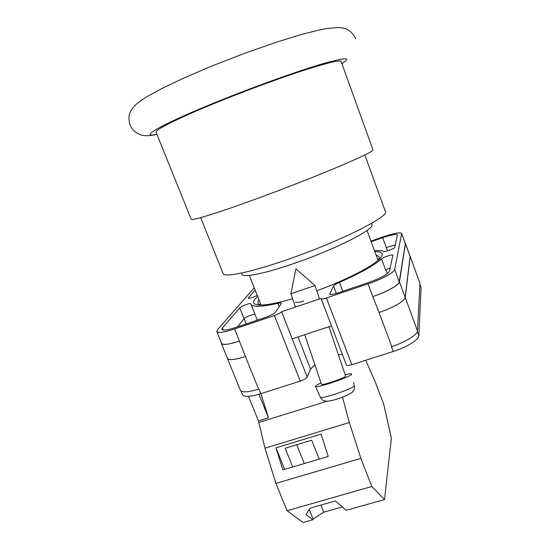 <?xml version="1.0" encoding="UTF-8"?>
<svg xmlns="http://www.w3.org/2000/svg" width="550" height="550" viewBox="0 0 550 550"><rect width="100%" height="100%" fill="white"/><g stroke="black" fill="none" stroke-linecap="round" stroke-linejoin="round"><path stroke-width="0.82" d="M200.661 217.649L223.08 273.508C223.891 277.874 251.618 272.195 289.74 258.741C341.289 240.824 389.826 216.136 385.364 211.544L364.842 154.956M241.367 273.075L241.835 274.244C242.626 278.025 265.32 273.57 295.749 262.873C336.655 248.738 375.444 228.718 371.869 224.586L371.436 223.403M263.147 196.343C290.799 186.106 320.76 174.281 341.626 165.399C362.691 156.351 373.147 151.167 372.982 149.841L341.137 61.545C340.216 59.84 328.604 62.494 306.316 69.513C284.309 76.56 253.413 87.787 225.479 98.938C182.421 116.091 154.083 130.047 156.069 132.213L191.187 219.264C190.939 221.334 220.543 212.128 263.147 196.343M374.839 251.659C380.304 251.57 382.745 252.773 382.161 255.276L380.545 257.916C374.639 265.272 346.947 279.792 316.759 290.785M292.627 298.753C275.674 303.579 263.993 305.621 257.586 304.872C253.213 304.212 252.374 302.252 255.062 298.994L257.668 296.402M258.919 299.564L257.785 303.071C258.17 304.054 259.442 304.693 261.594 304.982L261.814 305.009M377.479 260.837L379.184 258.143L379.197 256.706L376.014 254.849M295.433 302.115C297.11 302.741 299.86 302.356 303.676 300.953M297.976 336.944L310.544 369.112L314.875 364.691M338.436 354.853L342.279 354.269M310.544 369.112L307.175 377.032C306.254 378.469 303.944 379.837 300.245 381.129L274.388 315.514L234.671 328.941C224.077 332.379 218.116 333.238 216.789 331.533L217.566 329.594L254.251 287.781M241.038 391.036L242.509 394.639C244.166 397.169 250.264 396.859 260.803 393.704L300.245 381.129M419.953 283.993L421.101 287.423L419.939 284.206M307.175 377.032L281.572 311.754L321.042 298.403L346.356 364.918C346.892 365.688 348.728 365.606 351.856 364.684L393.202 351.498C406.704 347.291 419.031 339.604 418.859 335.713L421.101 287.423M292.201 338.855L331.416 325.896M339.433 282.349C336.071 283.841 334.091 285.058 333.499 286.007L329.718 294.058C330.392 294.827 333.114 294.442 337.879 292.909L368.473 282.562C380.634 278.169 387.606 274.409 389.4 271.288L392.954 255.173C392.851 254.024 383.24 257.18 381.542 258.919C374.323 265.354 360.291 273.164 339.433 282.349L342.794 291.246M250.786 303.786L250.779 303.758C250.649 302.644 240.948 306.247 239.759 307.849L222.399 327.951L221.815 329.443C222.874 330.791 227.576 330.103 235.916 327.394L264.928 317.584C270.483 315.583 274.058 313.713 275.66 311.988L281.449 303.27C281.201 302.823 280.026 302.837 277.922 303.318C261.367 306.989 252.347 307.237 250.869 304.054L250.786 303.786M374.488 250.704C378.833 250.36 381.893 250.614 383.652 251.474C384.656 252.258 394.742 248.531 394.714 247.397L397.437 234.898C396.192 233.881 391.27 234.816 382.683 237.696L371.174 241.704M248.566 298.334L248.373 297.866L248.249 298.189C249.769 298.485 252.766 297.543 257.256 295.357M248.373 297.866L255.145 290.029M274.388 315.514C278.128 314.174 280.521 312.916 281.572 311.754M321.001 298.691C321.447 299.207 323.242 298.959 326.391 297.942L368.06 283.862C381.659 279.331 394.46 272.353 394.68 269.493L401.679 233.372C400.077 232.086 393.828 233.269 382.924 236.933L370.954 241.106M409.956 255.722L419.98 283.484L410.183 256.341L405.268 297.474C405.226 300.774 392.624 308.055 379.067 312.448L372.776 296.56C386.361 292.084 399.073 284.969 399.217 281.923L394.68 269.493M379.067 312.448L391.744 346.562L391.408 346.672L391.744 346.562C405.254 342.327 417.615 334.689 417.464 330.873L419.98 283.484M258.624 389.18L245.438 356.517C234.871 359.831 228.855 360.456 227.391 358.401L240.364 390.232C241.993 392.7 248.077 392.349 258.624 389.18L258.624 389.173M395.264 244.942L386.265 247.514L382.683 237.696M387.681 250.821L386.265 247.514M255.028 314.511C254.375 313.569 245.183 317.054 244.09 318.656L237.483 326.865M399.217 281.923L405.329 243.726L401.679 233.372M245.438 356.517L234.671 328.941M216.789 331.533L221.609 343.365C222.998 345.228 228.986 344.472 239.573 341.089M390.163 267.85L385.688 270.222L381.542 258.919M405.151 242.983L410.107 256.369L405.171 297.509L399.451 281.841C399.307 284.893 386.602 292.009 373.017 296.478M399.451 281.841L405.494 243.347M239.346 341.165C228.766 344.548 222.784 345.304 221.396 343.441L221.361 342.753M405.171 297.509C405.123 300.802 392.528 308.089 378.964 312.482M245.534 356.489C234.967 359.796 228.944 360.429 227.48 358.366L221.396 343.441M227.391 358.401L227.301 357.933M290.936 293.7L314.992 285.553L319.516 298.918M345.166 374.749C349.209 373.773 351.368 373.533 351.649 374.034C353.348 375.987 315.329 388.946 315.459 386.375L315.446 386.258C315.638 385.639 317.501 384.546 321.042 382.972M345.606 376.042L345.613 376.076C346.589 377.431 321.351 386.011 321.482 384.278L304.755 334.702M315.459 386.375L320.396 397.361C322.458 399.004 352.536 388.857 354.269 385.928C354.784 388.637 353.973 390.851 351.842 392.583C346.445 396.399 331.134 401.754 325.586 401.143C323.187 400.806 321.454 399.547 320.396 397.361M353.705 382.449L354.269 385.928M342.499 397.169L349.346 422.538L360.869 458.397L371.752 486.489L384.533 499.531L391.366 438.103L383.797 404.498L375.21 381.803L365.695 360.271M384.533 499.531L346.239 510.331L335.411 500.926L310.056 508.159L305.993 514.484L312.881 519.736L303.091 522.5L287.072 510.73L371.752 486.489M342.299 506.908L323.751 512.16L313.06 519.076L312.881 519.736M248.449 396.316L258.445 420.908L264.997 448.195L275.914 483.395L287.072 510.73M349.346 422.538L264.997 448.195M360.869 458.397L275.914 483.395M321.104 434.108L275.969 447.81L282.858 469.927L328.199 456.452L321.104 434.108M258.445 420.908L268.462 417.787L260.941 393.663M327.133 401.211L258.926 422.448M268.462 417.787L258.961 394.268M319.179 459.133L311.664 440.206L285.147 448.229L292.71 466.998M284.701 469.377L275.969 447.81M309.196 509.493L313.06 519.076M296.759 444.716L304.294 463.554M320.911 505.065L323.751 512.16M341.887 63.628C352.241 57.234 346.032 57.227 323.269 63.607C300.176 70.331 259.999 84.59 223.871 99.027C163.845 122.946 136.304 138.607 156.901 134.269M405.329 243.726L401.699 233.661M372.776 296.56L368.06 283.862M351.856 364.684L326.391 297.942M393.202 351.498L391.408 346.672M260.803 393.704L258.94 389.077M244.09 318.656L239.759 307.849M279.269 306.742L277.922 303.318M223.272 330.11L222.399 327.951M336.304 293.411L333.499 286.007M387.283 273.687L385.935 270.009M330.028 294.326L329.773 293.659M410.107 256.369L405.522 243.664M246.228 323.909L244.117 318.629M417.464 330.873L405.268 297.474M418.859 335.713L417.333 331.54M367.029 230.443L377.987 260.232M249.343 275.385L261.03 304.893M355.761 38.858C353.54 33.337 348.074 29.508 346.644 29.191C345.132 28.339 342.038 27.775 337.37 27.5L325.744 28.717C319.364 29.906 310.702 31.996 299.75 35.001L277.998 41.683L244.771 53.254L210.643 66.523L183.679 78.093L161.301 88.784L146.609 96.896C139.975 101.104 135.685 104.397 133.726 106.782C131.567 109.505 130.364 111.389 130.109 112.434C128.624 115.734 128.604 119.941 130.054 125.049C131.794 128.721 134.234 131.491 137.376 133.361C140.326 134.764 142.306 135.458 143.33 135.444C146.334 135.905 149.084 135.967 156.963 134.42M377.623 260.673L380.545 257.916M261.594 304.982L257.586 304.872M257.283 320.169L250.869 304.054M314.985 285.553L295.928 268.806L290.923 293.686L295.433 307.065M328.921 326.721L345.606 376.056"/></g></svg>
